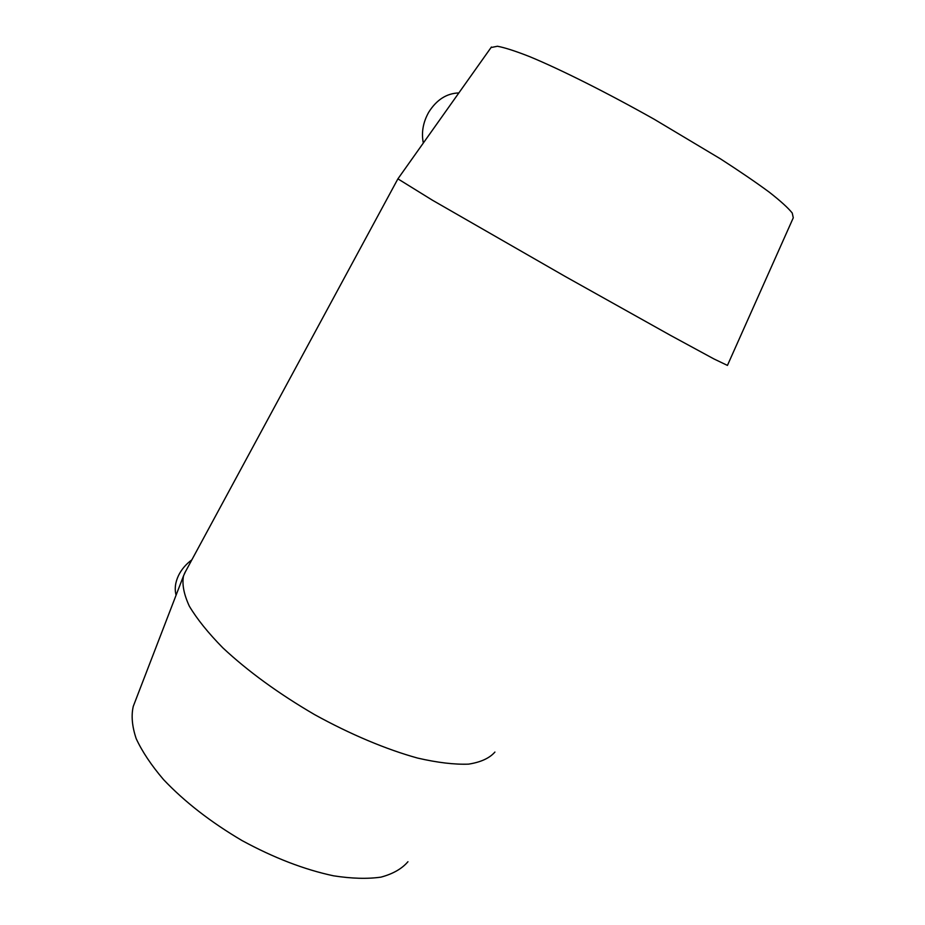 <?xml version="1.0" encoding="UTF-8"?>
<svg xmlns="http://www.w3.org/2000/svg" width="925" height="925" viewBox="0 0 925 925"><rect width="100%" height="100%" fill="white"/><g stroke="black" fill="none" stroke-linecap="round" stroke-linejoin="round"><path stroke-width="1.39" d="M191.857 559.833C186.029 564.134 181.601 569.314 178.583 575.362C175.264 582.322 174.432 588.924 176.085 595.18M423.315 143.017C421.233 132.587 423.049 122.308 428.761 112.156C436.635 99.738 446.659 93.332 458.846 92.928M397.9 178.849L432.426 200.205L565.059 276.378L670.544 335.393L713.88 358.912L727.443 365.41M185.463 571.65L183.52 575.87C181.901 584.172 183.844 594.289 189.347 606.199C196.99 619.01 208.16 632.908 222.879 647.882C247.946 671.296 278.529 693.553 314.627 714.632C350.402 734.369 386.407 749.481 417.684 758.095C437.456 762.639 454.406 764.651 468.512 764.143C480.711 762.246 489.522 758.222 494.921 752.06M491.036 47.545L497.442 46.25C504.726 47.603 515.468 51.06 529.643 56.633C560.608 69.456 606.858 92.616 654.206 119.256L720.482 158.869C739.803 171.333 756.107 182.468 769.403 192.273C780.642 201.095 788.262 208.021 792.239 213.039L793.28 217.803L727.443 365.398M134.148 704.075L133.281 706.318C131.107 715.592 132.078 726.368 136.183 738.636C142.184 751.597 151.318 765.276 163.586 779.648C184.618 801.836 210.784 822.152 242.084 840.594C273.962 857.903 304.452 869.639 333.555 875.813C351.662 878.623 367.468 879.062 380.973 877.131C392.894 873.928 401.889 868.795 407.96 861.718M184.422 573.581L397.854 178.93L491.418 47.013M133.281 706.318L183.52 575.87"/></g></svg>

